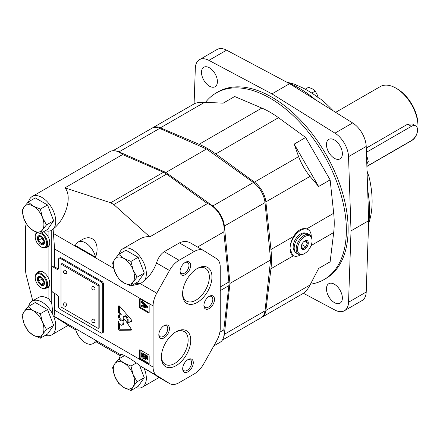 <?xml version="1.0" encoding="UTF-8"?>
<svg xmlns="http://www.w3.org/2000/svg" width="440" height="440" viewBox="0 0 440 440"><rect width="100%" height="100%" fill="white"/><g stroke="black" fill="none" stroke-linecap="round" stroke-linejoin="round"><path stroke-width="0.66" d="M130.966 390.528L133.078 386.722L137.088 381.821L133.078 374.479L130.966 366.042L123.899 363.05L118.723 358.969L114.714 363.875L112.602 367.681L114.714 376.118L118.723 383.46L123.899 387.541L130.966 390.528L138.149 386.381L144.271 377.674L139.562 365.547M130.966 366.042L136.114 363.066M118.723 358.969L124.625 355.559M137.088 381.821L144.271 377.674M123.899 387.541A14.993 8.657 60 0 1 114.714 376.118A14.993 8.657 60 0 1 114.714 363.875A14.993 8.657 60 0 1 123.899 363.05A14.993 8.657 60 0 1 133.078 374.479A14.993 8.657 60 0 1 133.078 386.722A14.993 8.657 60 0 1 123.899 387.541M47.548 309.584L35.305 302.517L28.122 306.664L24.112 311.564L22 315.375L24.112 323.807L28.122 331.15L33.297 335.231L40.365 338.223L47.548 334.076L53.669 325.364L47.548 309.584L40.365 313.731L33.297 310.745L28.122 306.664M40.365 338.223L42.482 334.411L46.486 329.511L53.669 325.364M46.486 329.511L42.482 322.168L40.365 313.731M33.297 335.231A14.993 8.657 60 0 1 24.112 323.807A14.993 8.657 60 0 1 24.112 311.564A14.993 8.657 60 0 1 33.297 310.745A14.993 8.657 60 0 1 42.482 322.168A14.993 8.657 60 0 1 42.482 334.411A14.993 8.657 60 0 1 33.297 335.231M47.548 204.969L35.305 197.901L28.122 202.048L24.112 206.948L22 210.76L24.112 219.191L28.122 226.534L33.297 230.615L40.365 233.607L47.548 229.46L53.669 220.748L47.548 204.969L40.365 209.115L33.297 206.129L28.122 202.048M40.365 233.607L42.482 229.796L46.486 224.895L53.669 220.748M46.486 224.895L42.482 217.553L40.365 209.115M33.297 230.615A14.993 8.657 60 0 1 24.112 219.191A14.993 8.657 60 0 1 24.112 206.948A14.993 8.657 60 0 1 33.297 206.129A14.993 8.657 60 0 1 42.482 217.553A14.993 8.657 60 0 1 42.482 229.796A14.993 8.657 60 0 1 33.297 230.615M138.149 257.279L125.906 250.206L118.723 254.353L114.714 259.259L112.602 263.065L114.714 271.502L118.723 278.845L123.899 282.925L130.966 285.912L138.149 281.765L144.271 273.059L138.149 257.279L130.966 261.426L123.899 258.434L118.723 254.353M130.966 285.912L133.078 282.106L137.088 277.206L144.271 273.059M137.088 277.206L133.078 269.863L130.966 261.426M123.899 282.925A14.993 8.657 60 0 1 114.714 271.502A14.993 8.657 60 0 1 114.714 259.259A14.993 8.657 60 0 1 123.899 258.434A14.993 8.657 60 0 1 133.078 269.863A14.993 8.657 60 0 1 133.078 282.106A14.993 8.657 60 0 1 123.899 282.925M48.895 231.132L48.895 238.321C50.023 241.588 50.023 244.129 48.895 245.955L48.895 279.136C50.023 282.398 50.023 284.944 48.895 286.77L48.895 298.958L51.75 303.463L53.031 314.908A19.492 11.253 -120 0 0 32.208 301.109A19.492 11.253 -120 0 0 28.589 306.394M121.253 354.657A19.492 11.253 -120 0 0 120.989 354.959L53.598 315.948C54.252 316.118 54.588 314.199 54.604 310.195L54.604 293.392M45.315 335.368A19.492 11.253 -120 0 0 51.706 334.873A19.492 11.253 -120 0 0 53.526 316.008L53.097 315.755L53.598 315.948M53.526 316.008L68.228 325.336L51.706 334.873M68.041 325.441L75.79 329.956M96.107 341.798L120.368 355.823M95.579 340.202L97.042 341.253L92.989 343.596A14.993 8.657 -120 0 0 95.579 340.202L75.4 328.554A14.993 8.657 -120 0 0 92.989 343.596M203.638 250.553A18.744 10.824 120 0 0 194.266 251.482L179.064 260.255A18.744 10.824 120 0 0 169.494 270.496L156.772 293.178A18.744 10.824 120 0 0 153.087 305.894L153.087 367.054A18.744 10.824 120 0 0 156.772 375.513L169.494 383.504A18.744 10.824 120 0 0 169.691 383.625A18.744 10.824 120 0 0 179.064 382.695L194.266 373.923A18.744 10.824 120 0 0 203.836 363.677L216.557 340.995A18.744 10.824 120 0 0 220.242 328.284L220.242 267.124A18.744 10.824 120 0 0 216.557 258.66L203.836 250.674A18.744 10.824 120 0 0 203.638 250.553L190.856 243.177C187.275 241.043 183.458 240.955 179.41 242.907L164.214 251.68C160.666 254.122 158.103 257.901 156.519 263.005C153.725 270.336 149.595 276.342 144.122 281.017A19.492 11.253 -120 0 0 141.224 258.313A19.492 11.253 -120 0 0 122.809 248.798L139.332 239.261C143.094 237.122 146.581 236.319 149.793 236.852L113.806 204.567L166.59 174.091A18.744 10.824 -120 0 0 163.444 172.277L122.579 154.561A19.492 11.253 -120 0 0 109.967 151.597L32.208 196.493A19.492 11.253 -120 0 0 28.589 201.779M53.235 267.091A2.497 1.441 -120 0 0 51.986 266.97A2.497 1.441 -120 0 0 51.469 268.114L51.469 289.542A2.497 1.441 -120 0 0 53.235 292.6L56.771 294.641A2.497 1.441 -120 0 1 58.537 297.704L58.537 306.377A2.497 1.441 -120 0 0 60.308 309.436L100.953 332.904A2.497 1.441 -120 0 0 102.201 333.025A2.497 1.441 -120 0 0 102.718 331.881L102.718 284.95A2.497 1.441 -120 0 0 100.953 281.886L60.308 258.418A2.497 1.441 -120 0 0 59.054 258.297A2.497 1.441 -120 0 0 58.537 259.44L58.537 268.114A2.497 1.441 -120 0 1 58.02 269.258A2.497 1.441 -120 0 1 56.771 269.132L53.235 267.091L54.5 266.365L54.604 266.86L54.604 249.035L53.097 229.059L53.526 228.712C66.154 218.752 72.523 195.91 64.922 187.853L110.66 202.752L113.806 204.567M82.049 239.773C92.582 233.228 100.529 243.441 95.579 257.158L75.4 245.509A14.993 8.657 -120 0 1 77.99 242.115L82.049 239.773M54.5 266.365L54.23 265.672L51.986 266.97M45.315 230.747A19.492 11.253 -120 0 0 51.706 230.257L53.097 229.059M53.097 315.755L53.031 314.908M144.122 281.017L140.151 283.805L131.34 285.698M156.772 375.513L140.344 366.031C132.204 359.403 121.314 353.122 120.648 354.662M53.526 228.712A19.492 11.253 -120 0 0 50.628 206.008A19.492 11.253 -120 0 0 32.208 196.493M51.706 230.257A19.492 11.253 -120 0 0 53.031 229.246M120.989 354.959A19.492 11.253 -120 0 0 119.185 358.705M135.911 387.673A19.492 11.253 -120 0 0 142.302 387.178A19.492 11.253 -120 0 0 144.122 368.319L169.691 383.625M122.809 248.798A19.492 11.253 -120 0 0 119.185 254.089M135.911 283.058A19.492 11.253 -120 0 0 141.559 282.931M149.793 236.852L207.455 203.566L166.59 174.091M197.544 247.038L223.801 231.88A19.492 11.253 -120 0 0 207.455 203.566M219.863 332.156L223.801 329.879L228.888 285.637A18.744 10.824 -120 0 0 228.888 282.002L223.801 231.88M140.344 366.031L144.122 368.319M26.279 223.663A18.744 10.824 -120 0 0 25.581 228.162L25.581 270.006A18.744 10.824 -120 0 0 26.296 275.38L32.758 300.79M64.922 187.853L122.579 154.561M139.436 350.328A1.001 0.578 60 0 1 139.639 349.866A1.001 0.578 60 0 1 140.14 349.916L148.451 354.712A1.001 0.578 60 0 1 149.155 355.938L149.155 363.49A1.001 0.578 60 0 1 148.946 363.946A1.001 0.578 60 0 1 148.451 363.897L140.14 359.101A1.001 0.578 60 0 1 139.436 357.874L139.436 350.328L140.14 349.916L140.14 357.467A1.001 0.578 -120 0 0 140.85 358.694L149.155 363.49L148.451 363.897M139.436 299.31A1.001 0.578 60 0 1 139.639 298.854A1.001 0.578 60 0 1 140.14 298.903L148.451 303.694A1.001 0.578 60 0 1 149.155 304.92L149.155 312.472A1.001 0.578 60 0 1 148.946 312.928A1.001 0.578 60 0 1 148.451 312.879L140.14 308.083A1.001 0.578 60 0 1 139.436 306.861L139.436 299.31L140.14 298.903L140.14 306.449A1.001 0.578 -120 0 0 140.85 307.675L149.155 312.472L148.451 312.879M118.459 306.422A1.249 0.721 60 0 1 118.718 305.882A1.249 0.721 60 0 1 119.752 306.295L131.241 319.693A1.238 0.715 60 0 1 131.461 321.431A1.238 0.715 60 0 1 131.395 321.464L127.221 323.037L127.221 319.995A2.822 1.628 60 0 0 125.989 317.158A2.822 1.628 60 0 0 123.816 316.404A2.822 1.628 60 0 0 123.233 317.691L123.233 319.259A3.366 1.947 60 0 1 122.535 320.81A3.366 1.947 60 0 1 119.169 318.868A3.366 1.947 60 0 1 119.169 314.98A3.366 1.947 60 0 1 120.373 314.925L118.927 313.225A1.21 0.699 60 0 1 118.459 312.01L118.459 306.422L119.317 305.932M123.139 320.645A2.25 1.298 60 0 1 123.602 319.732A2.25 1.298 60 0 1 125.714 320.81L131.219 329.016A0.869 0.501 60 0 1 131.274 330.105A0.869 0.501 60 0 1 131.126 330.149L119.757 330.303A1.249 0.721 60 0 1 118.465 328.68L118.503 321.58A3.124 1.804 60 0 0 120.016 324.44A3.124 1.804 60 0 0 122.238 325.089A3.124 1.804 60 0 0 122.876 323.895L123.139 320.645L124.025 320.133L123.761 323.384L122.876 323.895M58.383 268.862A2.497 1.441 60 0 1 57.657 268.62L54.604 266.86M59.054 258.297L59.939 257.785A2.497 1.441 60 0 1 61.188 257.912L101.838 281.375A2.497 1.441 60 0 1 103.604 284.438L103.604 331.375A2.497 1.441 60 0 1 103.087 332.519L102.201 333.025M213.813 345.895L220.061 342.287A19.492 11.253 -120 0 0 223.801 329.879M197.269 302.423A20.774 11.995 -60 0 1 182.578 293.937A20.774 11.995 -60 0 1 197.269 268.494A20.774 11.995 -60 0 1 211.959 276.975A20.774 11.995 -60 0 1 197.269 302.423M176.061 365.679A20.774 11.995 -60 0 1 161.37 357.198A20.774 11.995 -60 0 1 176.061 331.755A20.774 11.995 -60 0 1 190.751 340.236A20.774 11.995 -60 0 1 176.061 365.679M209.198 308.567A7.497 4.329 -60 0 1 203.896 305.509A7.497 4.329 -60 0 1 209.198 296.324A7.497 4.329 -60 0 1 214.5 299.387A7.497 4.329 -60 0 1 209.198 308.567M164.131 337.854A7.497 4.329 -60 0 1 158.829 334.791A7.497 4.329 -60 0 1 164.131 325.606A7.497 4.329 -60 0 1 169.433 328.669A7.497 4.329 -60 0 1 164.131 337.854M185.339 274.593A7.497 4.329 -60 0 1 180.037 271.53A7.497 4.329 -60 0 1 185.339 262.345A7.497 4.329 -60 0 1 190.641 265.408A7.497 4.329 -60 0 1 185.339 274.593M187.99 371.827A7.497 4.329 -60 0 1 182.688 368.77A7.497 4.329 -60 0 1 187.99 359.584A7.497 4.329 -60 0 1 193.292 362.648A7.497 4.329 -60 0 1 187.99 371.827M48.895 279.136A9.245 5.341 -120 0 0 38.627 271.684A9.245 5.341 -120 0 0 37.378 272.982M46.123 288.134A9.245 5.341 -120 0 0 47.878 287.7A9.245 5.341 -120 0 0 48.895 286.77M48.895 238.321A9.245 5.341 -120 0 0 43.758 231.644M46.123 247.324A9.245 5.341 -120 0 0 47.878 246.89A9.245 5.341 -120 0 0 48.895 245.955M48.895 298.958A19.492 11.253 -120 0 0 38.396 297.534L32.208 301.109M187.556 359.86A6.314 3.647 -60 0 1 190.311 359.755A6.314 3.647 -60 0 1 191.279 364.815A6.314 3.647 -60 0 1 187.154 370.381A6.314 3.647 -60 0 1 183.997 370.695A6.314 3.647 -60 0 1 182.705 368.252M184.905 262.62A6.314 3.647 -60 0 1 187.66 262.515A6.314 3.647 -60 0 1 188.628 267.575A6.314 3.647 -60 0 1 184.503 273.141A6.314 3.647 -60 0 1 181.346 273.454A6.314 3.647 -60 0 1 180.054 271.018M163.697 325.881A6.314 3.647 -60 0 1 166.452 325.776A6.314 3.647 -60 0 1 167.42 330.836A6.314 3.647 -60 0 1 163.295 336.402A6.314 3.647 -60 0 1 160.138 336.716A6.314 3.647 -60 0 1 158.851 334.279M208.764 296.599A6.314 3.647 -60 0 1 211.519 296.494A6.314 3.647 -60 0 1 212.487 301.554A6.314 3.647 -60 0 1 208.362 307.12A6.314 3.647 -60 0 1 205.205 307.434A6.314 3.647 -60 0 1 203.913 304.992M175.395 332.161A18.925 10.929 -60 0 1 184.217 331.573A18.925 10.929 -60 0 1 187.121 346.742A18.925 10.929 -60 0 1 174.757 363.418A18.925 10.929 -60 0 1 165.291 364.353A18.925 10.929 -60 0 1 161.387 356.417M196.597 268.901A18.925 10.929 -60 0 1 205.425 268.312A18.925 10.929 -60 0 1 208.323 283.481A18.925 10.929 -60 0 1 195.96 300.157A18.925 10.929 -60 0 1 186.5 301.092A18.925 10.929 -60 0 1 182.595 293.156M98.126 328.416L99.187 327.8L99.187 284.95L62.073 263.522L61.012 264.132L61.012 306.988L98.126 328.416L98.126 285.56L61.012 264.132M95.579 257.158A14.993 8.657 -120 0 0 77.99 242.115M99.187 284.95L98.126 285.56M66.369 273.411A1.876 1.084 -120 0 0 66.754 272.553A1.876 1.084 -120 0 0 65.94 270.666A1.876 1.084 -120 0 0 64.493 270.16A1.876 1.876 0 0 0 63.806 272.723A1.876 1.876 0 0 0 66.369 273.411M66.369 306.059A1.876 1.084 -120 0 0 66.754 305.201A1.876 1.084 -120 0 0 65.94 303.314A1.876 1.084 -120 0 0 64.493 302.814A1.876 1.876 0 0 0 63.806 305.371A1.876 1.876 0 0 0 66.369 306.059M94.644 322.382A1.876 1.084 -120 0 0 95.035 321.525A1.876 1.084 -120 0 0 94.215 319.638A1.876 1.084 -120 0 0 92.769 319.138A1.876 1.876 0 0 0 92.081 321.701A1.876 1.876 0 0 0 94.644 322.382M94.644 289.735A1.876 1.084 -120 0 0 95.035 288.877A1.876 1.084 -120 0 0 94.215 286.99A1.876 1.084 -120 0 0 92.769 286.49A1.876 1.876 0 0 0 92.081 289.047A1.876 1.876 0 0 0 94.644 289.735M124.135 319.632A2.25 1.298 -120 0 0 124.025 320.133M122.238 325.089L123.123 324.583A3.124 1.804 -120 0 0 123.761 323.384M119.35 323.659L119.35 328.168L118.465 328.68M119.35 328.168A1.249 0.721 -120 0 0 120.643 329.791L131.456 329.643M119.345 305.943L119.345 311.498L118.459 312.01M119.345 311.498A1.21 0.699 -120 0 0 119.812 312.719L121.253 314.413L120.373 314.925M119.669 314.826A3.366 1.947 -120 0 0 120.054 318.357A3.366 1.947 -120 0 0 122.92 320.452M127.221 323.037L128.106 322.526L128.106 319.484A2.822 1.628 -120 0 0 126.874 316.646A2.822 1.628 -120 0 0 124.702 315.893L123.816 316.404M128.106 322.526L131.659 321.184M141.13 301.521L147.318 307.208L147.318 308.061L141.13 306.603L141.13 305.827L142.978 306.279L142.978 303.98L141.13 302.302L141.13 301.521L141.84 301.114L148.022 306.796L147.318 307.208M148.022 306.796L148.022 307.654L147.318 308.061M142.978 305.695L141.84 305.421L141.13 305.827M143.704 306.455L143.704 304.639L146.432 307.125L143.704 306.455L144.408 306.048L145.558 306.328M144.408 305.283L144.408 306.048M141.13 353.111L147.318 356.681L147.318 358.826A2.25 1.298 60 0 1 146.85 359.854A2.25 1.298 60 0 1 144.37 358.083A2.437 1.408 60 0 1 144.073 358.369A2.437 1.408 60 0 1 142.197 357.72A2.437 1.408 60 0 1 141.13 355.267L141.13 353.111L141.84 352.704L148.022 356.274L147.318 356.681M146.85 359.854L147.56 359.447A2.25 1.298 -120 0 0 148.022 358.418L148.022 356.274M144.711 357.148L144.711 355.955L146.608 357.049L146.608 358.243A1.375 0.792 60 0 1 146.35 358.65A1.375 0.792 60 0 1 145.387 358.375A1.375 0.792 60 0 1 144.711 357.148L145.415 356.741A1.375 0.792 -120 0 0 146.603 358.276M141.84 354.293L144.029 355.559L144.029 356.752A1.623 0.941 60 0 1 143.748 357.132A1.623 0.941 60 0 1 141.84 355.487L141.84 354.293M142.544 354.701L141.84 355.487M142.544 355.08A1.623 0.941 -120 0 0 144.018 356.785M145.415 356.361L145.415 356.741M47.449 246.554A9.245 5.341 -120 0 0 48.488 246.422M38.049 232.81A8.123 4.692 -120 0 0 35.211 236.891A8.123 4.692 -120 0 0 40.953 246.84L41.393 247.093A8.745 5.049 -120 0 0 45.771 247.528L48.95 245.691A8.745 5.049 -120 0 0 49.126 245.581M45.771 247.528A8.745 5.049 -120 0 0 47.141 240.631A8.745 5.049 -120 0 0 41.569 232.914M36.988 232.397A8.745 5.049 -120 0 0 35.211 236.379L35.211 236.891M41.393 247.093L40.953 246.84A8.123 4.692 -120 0 0 46.695 243.364A8.123 4.692 -120 0 0 40.678 233.426M40.953 244.288A5 2.888 -120 0 0 44.017 239.932A5 2.888 -120 0 0 37.895 236.401A5 2.888 -120 0 0 40.953 244.288M41.228 243.584L43.879 243.348L43.879 239.811L41.228 236.517L38.577 236.753L38.577 240.284L41.228 243.584L44.094 241.929M41.838 237.028L41.838 238.403L38.577 240.284M41.838 238.403L44.11 241.23M47.449 287.37A9.245 5.341 -120 0 0 48.488 287.238M39.336 271.387A9.245 5.341 -120 0 0 38.704 272.217M41.393 287.909L40.953 287.65A8.123 4.692 -120 0 0 46.695 284.334A8.123 4.692 -120 0 0 40.953 274.389A8.123 4.692 -120 0 0 35.211 277.706A8.123 4.692 -120 0 0 40.953 287.65L41.393 287.909A8.745 5.049 -120 0 0 45.771 288.343L48.95 286.506A8.745 5.049 -120 0 0 49.126 286.391M40.392 271.255A8.745 5.049 -120 0 0 40.205 271.353L37.021 273.19A8.745 5.049 -120 0 0 35.211 277.195L35.211 277.706M45.771 288.343A8.745 5.049 -120 0 0 45.771 278.24A8.745 5.049 -120 0 0 37.021 273.19M40.953 285.104A5 2.888 -120 0 0 44.017 280.748A5 2.888 -120 0 0 37.895 277.211A5 2.888 -120 0 0 40.953 285.104M41.228 284.4L43.879 284.158L43.879 280.627L41.228 277.327L38.577 277.563L38.577 281.1L41.228 284.4L44.094 282.739M41.838 277.844L41.838 279.219L38.577 281.1M41.838 279.219L44.11 282.046M115.55 150.904A18.744 10.824 60 0 1 119.026 151.861L165.902 172.458L212.773 205.986A18.744 10.824 60 0 1 224.362 226.056L229.961 283.415L224.362 334.307A18.744 10.824 60 0 1 223.454 337.799M113.014 150.7L151.871 128.266A18.744 10.824 60 0 1 159.671 128.398L206.547 148.989L165.902 172.458M206.547 148.989L253.418 182.518A18.744 10.824 60 0 1 265.007 202.593L270.611 259.952L229.961 283.415M270.611 259.952L265.007 310.844A18.744 10.824 60 0 1 261.217 317.658L222.365 340.093M366.883 166.469L411.532 140.69A31.24 18.035 -120 0 0 418 126.39A31.24 18.035 -120 0 0 395.912 88.127A31.24 18.035 -120 0 0 380.286 86.581L335.643 112.354M366.877 166.309L411.373 140.624A8.745 5.049 120 0 0 417.087 132.913A8.745 5.049 120 0 0 415.745 125.906L412.484 124.02L407.66 124.196L366.273 148.093M418 126.39L418 124.861A29.365 16.957 -120 0 0 397.238 88.891L395.912 88.127M415.745 125.906A8.745 5.049 120 0 0 411.373 126.341L366.41 152.295M367.884 173.866L368.676 175.428A90.602 52.311 -120 0 1 368.676 223.284L368.616 223.316M368.676 175.428L368.341 175.621A90.602 52.311 -120 0 0 367.032 170.819M333.201 110.836A90.602 52.311 -120 0 0 320.425 98.912L320.089 99.105A90.602 52.311 -120 0 0 295.356 84.826L295.697 84.634A90.602 52.311 -120 0 0 287.095 82.352M295.697 84.634L296.214 85.135M303.721 241.692L305.905 240.806L307.434 242.985L305.905 246.928L302.841 248.699L301.312 246.521M306.537 240.427A5 2.888 -60 0 1 308.187 244.068A5 2.888 -60 0 1 304.772 249.062A5 2.888 -60 0 1 301.318 246.098A5 2.888 -60 0 1 304.013 241.434A5 2.888 -60 0 1 306.537 240.427M330.127 261.822L318.637 268.455L330.127 261.822L333.685 232.529A90.602 52.311 -120 0 0 333.685 213.279L330.127 179.872L318.637 186.505L310.035 176.396C305.168 170.418 301.361 163.829 298.617 156.624L294.168 144.122L318.637 186.505M307.709 229.361L306.664 228.882L333.685 213.279M261.663 317.377A18.744 10.824 -120 0 0 262.103 317.147A18.744 10.824 -120 0 0 265.87 310.492L270.947 268.752A90.602 52.311 -120 0 0 270.947 249.502L293.557 236.451C291.252 240.636 290.081 244.728 290.048 248.727L292.716 255.338L293.156 255.591A14.993 8.657 -60 0 1 290.048 248.727A14.993 8.657 -60 0 1 296.593 233.635A14.993 8.657 -60 0 1 308.154 229.62A14.993 8.657 -60 0 1 311.256 236.451M318.637 268.455L310.035 284.999C307.819 289.212 305.646 291.957 303.523 293.233L262.103 317.147M270.947 249.502L265.87 201.894A18.744 10.824 -120 0 0 254.452 182.122L215.765 153.923A90.602 52.311 -120 0 0 199.095 144.293L160.407 127.82A18.744 10.824 -120 0 0 152.757 127.76L194.178 103.846C196.345 102.641 199.81 102.135 204.567 102.322L223.196 103.147L234.68 96.514L261.833 108.075A90.602 52.311 -120 0 1 278.504 117.7L305.652 137.489L294.168 144.122M152.757 127.76A18.744 10.824 -120 0 0 152.339 128.024M293.557 236.451C297.534 230.241 301.901 227.722 306.664 228.882M310.459 284.185A107.767 62.222 -120 0 0 324.055 279.565A107.767 62.222 -120 0 0 324.055 155.122A107.767 62.222 -120 0 0 216.282 92.901A107.767 62.222 -120 0 0 205.486 102.366M305.652 137.489L330.127 179.872M324.055 279.565L325.82 278.542A107.767 62.222 -120 0 0 325.82 154.099A107.767 62.222 -120 0 0 218.053 91.883L216.282 92.901M303.43 293.288L334.972 310.068A19.993 11.544 -120 0 0 344.416 310.75L362.087 300.542A19.993 11.544 -120 0 0 366.218 292.028L368.693 220.666L366.218 146.448A19.993 11.544 -120 0 0 352.644 122.942L289.608 83.688L226.573 50.155A19.993 11.544 -120 0 0 217.129 49.473L199.458 59.675A19.993 11.544 -120 0 0 195.327 68.195L194.09 103.895M368.599 223.443A99.974 57.717 -120 0 0 369.578 210.463A99.974 57.717 -120 0 0 367.692 190.652M315.101 99.567A99.974 57.717 -120 0 0 298.887 88.028A99.974 57.717 -120 0 0 287.155 82.385M369.578 210.463L369.578 209.957A99.347 57.36 -120 0 0 367.675 190.097M315.568 99.858A99.347 57.36 -120 0 0 299.327 88.281L298.887 88.028M344.416 310.75A19.993 11.544 -120 0 0 348.546 302.231L351.021 230.874L348.546 156.651A19.993 11.544 -120 0 0 334.972 133.144L271.937 93.891L289.608 83.688M271.937 93.891L208.901 60.357A19.993 11.544 -120 0 0 199.458 59.675M351.021 230.874L368.693 220.666M334.416 302.616A11.248 6.496 -120 0 0 340.043 303.177A11.248 6.496 -120 0 0 340.043 290.186A11.248 6.496 -120 0 0 328.796 283.695A11.248 6.496 -120 0 0 327.069 292.705A11.248 6.496 -120 0 0 334.416 302.616M334.416 158.318A11.248 6.496 -120 0 0 340.043 158.879A11.248 6.496 -120 0 0 340.043 145.888A11.248 6.496 -120 0 0 328.796 139.398A11.248 6.496 -120 0 0 327.069 148.406A11.248 6.496 -120 0 0 334.416 158.318M209.451 86.174A11.248 6.496 -120 0 0 215.078 86.73A11.248 6.496 -120 0 0 215.078 73.744A11.248 6.496 -120 0 0 203.83 67.249A11.248 6.496 -120 0 0 202.109 76.263A11.248 6.496 -120 0 0 209.451 86.174M300.625 254.865A14.993 8.657 -60 0 1 293.156 255.591M294.927 251.526A10.62 6.133 -60 0 1 295.345 239.536A10.62 6.133 -60 0 1 305.514 233.189M304.106 253.781L304.772 253.402A10.307 5.951 -60 0 1 297.484 249.189A10.307 5.951 -60 0 1 304.772 236.566A10.307 5.951 -60 0 1 312.059 240.774A10.307 5.951 -60 0 1 304.772 253.402L304.106 253.781A11.248 6.496 -60 0 1 298.485 254.342A11.248 6.496 -60 0 1 298.485 241.351A11.248 6.496 -60 0 1 309.733 234.861A11.248 6.496 -60 0 1 312.059 240.009L312.059 240.774M298.485 254.342L296.5 253.193A11.248 6.496 -60 0 1 296.5 240.207A11.248 6.496 -60 0 1 307.742 233.712L309.733 234.861M305.905 246.928L301.884 244.607L302.352 243.408M307.434 242.985L304.469 241.274M318.142 97.576L317.377 95.079L315.211 91.102L312.406 88.891L308.577 87.274L305.245 89.199M315.211 91.102L311.795 93.076M367.12 163.592L368.264 161.53L367.12 156.959M368.264 161.53L366.751 162.404M51.75 230.23L51.75 267.173M51.75 290.807L51.75 303.463M113.663 268.29L53.598 233.613M156.772 293.178L140.344 283.695M156.519 263.005L169.494 270.496M153.087 305.894L54.604 249.035M153.087 367.054L54.604 310.195M220.242 286.995L228.888 282.002M179.41 242.907L194.266 251.482M164.214 251.68L179.064 260.255M156.519 376.013L169.494 383.504M220.242 290.625L228.888 285.637M110.66 202.752L163.444 172.277M100.953 281.886L101.838 281.375M60.308 258.418L61.188 257.912M56.771 269.132L57.657 268.62M102.718 331.881L103.604 331.375M102.718 284.95L103.604 284.438M120.643 329.791L119.757 330.303M119.812 312.719L118.927 313.225M128.106 319.484L127.221 319.995M140.14 306.449L139.436 306.861M140.85 307.675L140.14 308.083M140.14 357.467L139.436 357.874M140.85 358.694L140.14 359.101M148.022 358.418L147.318 358.826M159.671 128.398L119.026 151.861M253.418 182.518L212.773 205.986M265.007 202.593L224.362 226.056M265.007 310.844L224.362 334.307M411.373 126.341L407.66 124.196M311.069 245.586L333.685 232.529M270.947 268.752L293.464 255.756M265.87 310.492L310.035 284.999M160.407 127.82L204.567 102.322M199.095 144.293L261.833 108.075M254.452 182.122L298.617 156.624M265.87 201.894L310.035 176.396M215.765 153.923L278.504 117.7M334.972 133.144L352.644 122.942M208.901 60.357L226.573 50.155M348.546 302.231L366.218 292.028M348.546 156.651L366.218 146.448M142.302 387.178L159.077 377.493M144.408 358.177L144.073 358.369M308.154 229.62L307.709 229.367"/></g></svg>
